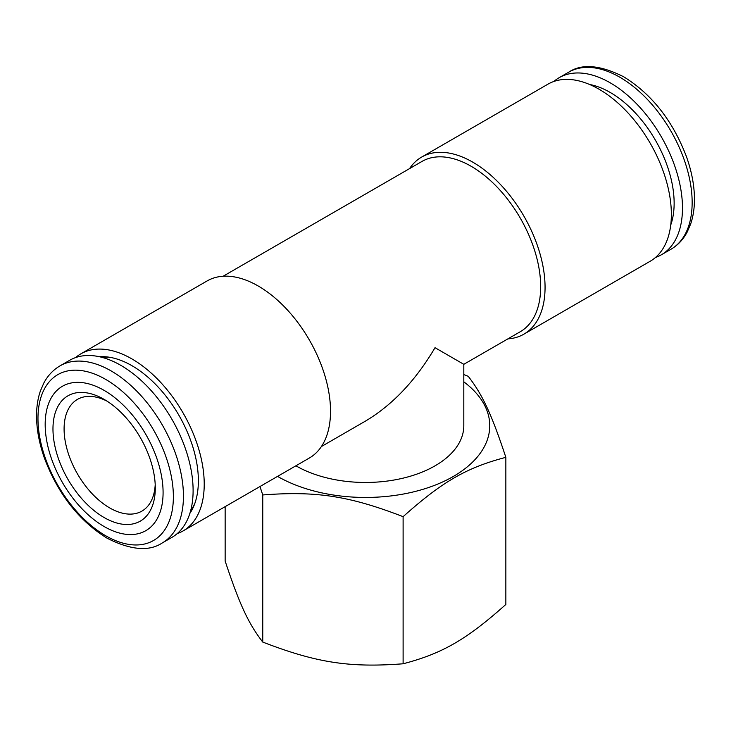 <?xml version="1.0" encoding="UTF-8"?>
<svg xmlns="http://www.w3.org/2000/svg" width="731" height="731" viewBox="0 0 731 731"><rect width="100%" height="100%" fill="white"/><g stroke="black" fill="none" stroke-linecap="round" stroke-linejoin="round"><path stroke-width="1.1" d="M106.991 401.127A64.492 37.235 -120 0 0 77.44 399.4A64.492 37.235 -120 0 0 67.563 451.073A64.492 37.235 -120 0 0 109.687 507.908A64.492 37.235 -120 0 0 141.933 511.097A64.492 37.235 -120 0 0 155.21 484.653M104.131 517.539A72.351 41.777 -120 0 0 155.292 487.997A72.351 41.777 -120 0 0 104.131 399.382A72.351 41.777 -120 0 0 52.97 428.923A72.351 41.777 -120 0 0 104.131 517.539M104.131 526.53A83.361 48.127 -120 0 0 155.182 453.896A83.361 48.127 -120 0 0 53.08 394.95A83.361 48.127 -120 0 0 104.131 526.53M162.264 542.95L171.931 537.367A102.239 59.028 -120 0 0 171.931 419.311A102.239 59.028 -120 0 0 69.692 360.282L60.024 365.865C53.208 369.859 47.807 375.57 43.833 383.017L40.388 390.984C37.802 398.532 36.523 406.911 36.55 416.113C36.632 429.682 39.328 443.881 44.637 458.702C58.288 494.357 79.14 520.883 107.219 538.272C130.776 550.151 149.124 551.713 162.264 542.95A102.239 59.028 -120 0 0 162.264 424.894A102.239 59.028 -120 0 0 60.024 365.865M589.606 84.485A90.443 52.221 60 0 1 610.193 92.444A90.443 52.221 60 0 1 670.738 225.011M553.815 81.479A102.239 59.028 60 0 1 559.069 77.742A102.239 59.028 60 0 1 610.193 82.813A102.239 59.028 60 0 1 676.979 172.909A102.239 59.028 60 0 1 661.308 254.827A102.239 59.028 60 0 1 655.442 257.513M259.971 486.544L262.758 494.951C316.432 490.857 349.418 495.956 403.11 516.662C442.401 481.583 466.552 467.639 505.852 457.341L505.852 604.464C466.552 639.543 442.41 653.487 403.11 663.785C349.427 667.869 316.441 662.77 262.758 642.074C248.376 623.47 239.54 604.436 225.148 561.043L225.148 506.647M463.81 381.838A124.261 71.739 180 0 1 447.6 479.563A124.261 71.739 180 0 1 277.634 476.438A124.261 71.739 180 0 1 277.552 476.393M505.852 457.341C491.47 413.965 482.624 394.914 468.242 376.31L463.81 374.574M262.758 642.074L262.758 494.951M403.11 663.785L403.11 516.662M190.681 510.613A91.229 52.669 -120 0 0 194.738 503.686M110.271 357.377A91.229 52.669 -120 0 0 102.239 357.432M189.868 513.4A93.952 54.24 -120 0 0 193.998 505.614A93.952 54.24 -120 0 0 178.912 415.281A93.952 54.24 -120 0 0 108.225 357.057A93.952 54.24 -120 0 0 99.416 356.737M177.185 533.63A102.239 59.028 -120 0 0 183.052 530.953A102.239 59.028 -120 0 0 198.722 449.026A102.239 59.028 -120 0 0 131.936 358.93A102.239 59.028 -120 0 0 80.812 353.868A102.239 59.028 -120 0 0 75.558 357.596M183.052 530.953L309.35 458.026A102.239 59.028 -120 0 0 325.021 376.109A102.239 59.028 -120 0 0 258.235 286.013A102.239 59.028 -120 0 0 207.111 280.942L80.812 353.868M295.9 465.793A98.31 56.753 180 0 0 295.982 465.848A98.31 56.753 180 0 0 403.119 478.147A98.31 56.753 180 0 0 463.81 425.716L463.81 364.312L520.317 331.691A98.31 56.762 -120 0 0 535.384 252.917A98.31 56.762 -120 0 0 471.157 166.284A98.31 56.762 -120 0 0 422.006 161.423L223.119 276.245M463.81 364.312L435.018 347.691C415.637 380.54 392.465 405.001 365.5 421.074L321.43 446.522M507.881 338.873A102.239 59.028 -120 0 0 523.889 334.168A102.239 59.028 -120 0 0 539.56 252.241A102.239 59.028 -120 0 0 472.765 162.154A102.239 59.028 -120 0 0 421.65 157.083A102.239 59.028 -120 0 0 409.57 168.596M523.889 334.168L650.188 261.25A102.239 59.028 -120 0 0 665.859 179.323A102.239 59.028 -120 0 0 599.064 89.228A102.239 59.028 -120 0 0 547.948 84.166L421.65 157.083M105.675 535.741A95.743 55.273 -120 0 0 164.301 452.334A95.743 55.273 -120 0 0 47.04 384.634A95.743 55.273 -120 0 0 105.675 535.741M619.851 77.23A102.239 59.028 60 0 1 686.647 167.326A102.239 59.028 60 0 1 670.976 249.253C677.792 245.26 683.193 239.549 687.167 232.093L690.612 224.134C693.198 216.577 694.477 208.207 694.45 199.006C694.368 185.436 691.672 171.237 686.363 156.416C672.712 120.761 651.86 94.235 623.781 76.837C600.224 64.968 581.876 63.405 568.736 72.168A102.239 59.028 60 0 1 619.851 77.23M661.308 254.827L670.976 249.253M559.069 77.742L568.736 72.168"/></g></svg>
